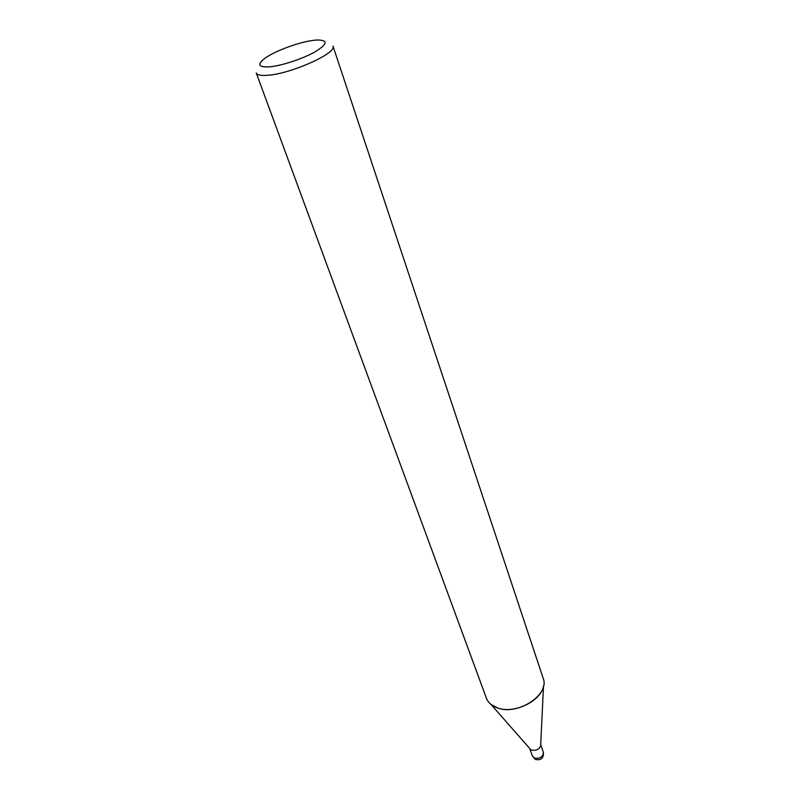 <?xml version="1.0" encoding="UTF-8"?>
<svg xmlns="http://www.w3.org/2000/svg" width="800" height="800" viewBox="0 0 800 800"><rect width="100%" height="100%" fill="white"/><g stroke="black" fill="none" stroke-linecap="round" stroke-linejoin="round"><path stroke-width="1.2" d="M530.53 749.39L531.84 750.12C536.14 750.88 539.08 749.45 540.64 745.85L543.52 685.95C541.17 701.18 513.95 714.27 497.5 707.94C491.83 705.92 488.13 702.65 486.38 698.12L256.26 72.96C257.1 74.99 260.78 75.77 267.31 75.3C290.48 74.08 337.5 52.99 332.99 46.09L543.16 678.23C550.13 694.55 517.75 715.93 497.5 707.94L490.91 704.36L529.85 748.61M269.28 66.85C258.46 67.35 256.9 64.58 264.58 58.52C274.69 50.92 300.62 41.48 314.91 40.19L317.48 40C328.37 40.16 327.57 44.11 315.05 51.85C302.65 58.89 281.28 65.89 269.28 66.85M543.35 752.25L543.35 752.26C543.17 756.76 540.28 758.74 534.69 758.19L532.42 756.08L535.61 759.53C541.28 760.46 543.86 758.03 543.35 752.26L540.7 744.62M529.72 748.47L532.42 756.08"/></g></svg>
